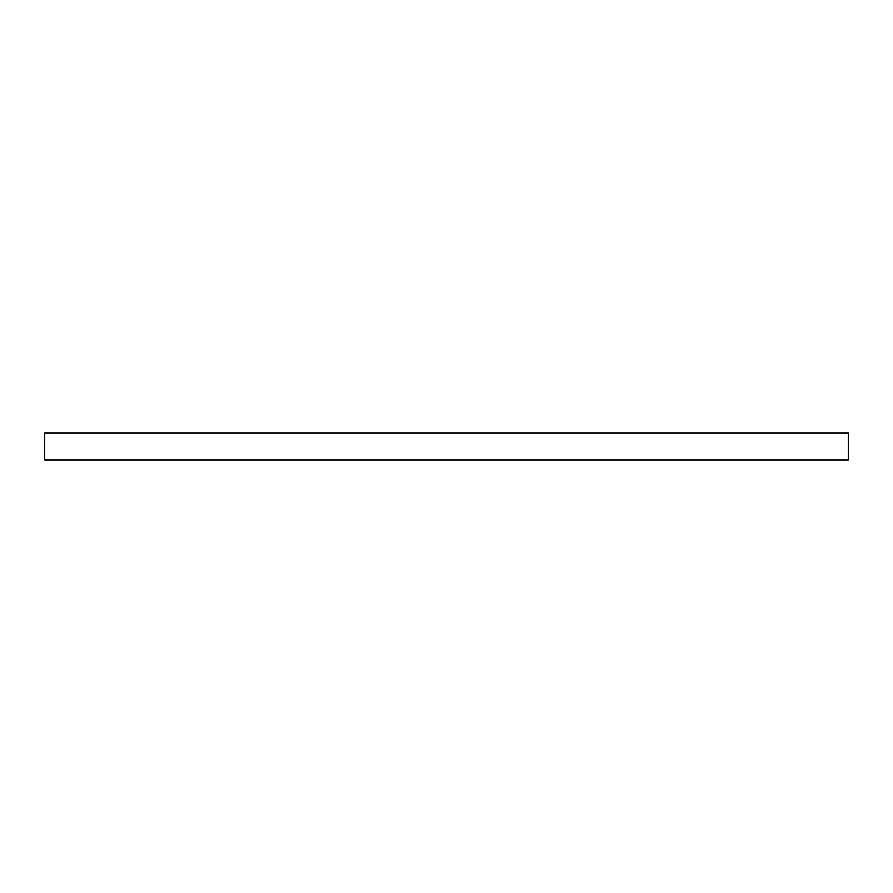 <?xml version="1.0" encoding="UTF-8"?>
<svg xmlns="http://www.w3.org/2000/svg" width="893" height="893" viewBox="0 0 893 893"><rect width="100%" height="100%" fill="white"/><g stroke="black" fill="none" stroke-linecap="round" stroke-linejoin="round"><path stroke-width="1.34" d="M848.35 432.96L44.65 432.96L44.65 460.04L848.35 460.04L848.35 432.96"/></g></svg>
